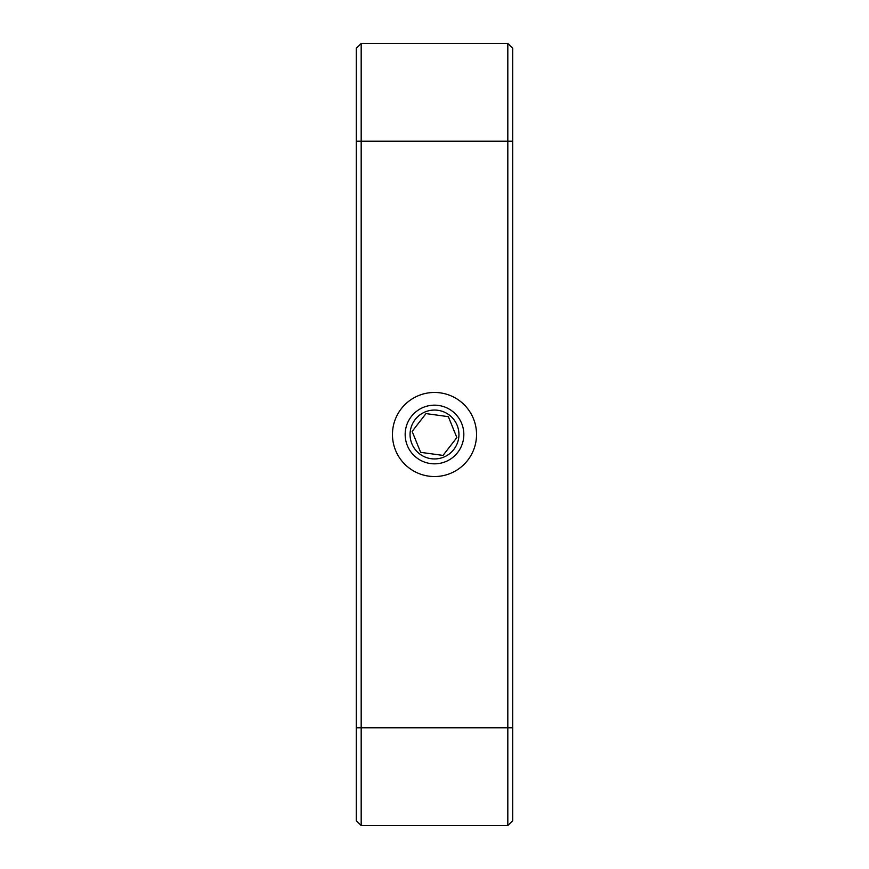 <?xml version="1.0" encoding="UTF-8"?>
<svg xmlns="http://www.w3.org/2000/svg" width="869" height="869" viewBox="0 0 869 869"><rect width="100%" height="100%" fill="white"/><g stroke="black" fill="none" stroke-linecap="round" stroke-linejoin="round"><path stroke-width="1.3" d="M434.5 392.462A42.038 42.038 0 0 0 392.462 434.5A42.038 42.038 0 0 0 434.5 476.538A42.038 42.038 0 0 0 476.538 434.5A42.038 42.038 0 0 0 434.5 392.462M361.178 43.45L507.822 43.45L512.71 48.338L512.71 820.662L507.822 825.55L361.178 825.55L356.29 820.662L356.29 48.338L361.178 43.45L361.178 825.55L356.29 820.662L361.178 825.55M512.71 820.662L507.822 825.55L507.822 43.45M430.503 463.557A29.329 29.329 0 0 0 463.557 438.497A29.329 29.329 0 0 0 438.497 405.443A29.329 29.329 0 0 0 405.443 430.503A29.329 29.329 0 0 0 430.503 463.557M425.984 413.59L412.134 431.426L420.65 452.336L443.016 455.41L456.866 437.574L448.35 416.664L425.984 413.59L412.134 431.426L420.65 452.336L443.016 455.41L456.866 437.574L448.35 416.664L425.984 413.59M437.835 410.287A24.441 24.441 0 0 0 410.287 431.165A24.441 24.441 0 0 0 431.165 458.713A24.441 24.441 0 0 0 458.713 437.835A24.441 24.441 0 0 0 437.835 410.287M356.29 727.787L512.71 727.787M512.71 141.213L356.29 141.213"/></g></svg>
